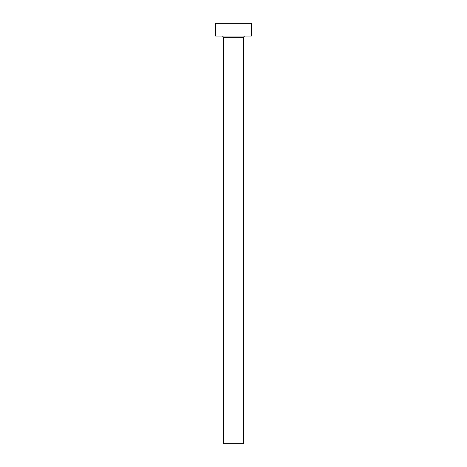 <?xml version="1.0" encoding="UTF-8"?>
<svg xmlns="http://www.w3.org/2000/svg" width="467" height="467" viewBox="0 0 467 467"><rect width="100%" height="100%" fill="white"/><g stroke="black" fill="none" stroke-linecap="round" stroke-linejoin="round"><path stroke-width="0.7" d="M243.686 37.36A1.273 1.273 0 0 1 244.965 36.087A1.273 1.273 0 0 0 243.686 37.36L223.314 37.36L223.314 443.65L243.686 443.65L243.686 37.36L243.686 443.65L223.314 443.65L223.314 37.36A1.273 1.273 0 0 0 222.035 36.087A1.273 1.273 0 0 1 223.314 37.36L243.686 37.36M215.666 23.35L215.666 36.087L251.334 36.087L251.334 23.35L215.666 23.35L215.666 36.087L251.334 36.087L251.334 23.35L215.666 23.35"/></g></svg>
